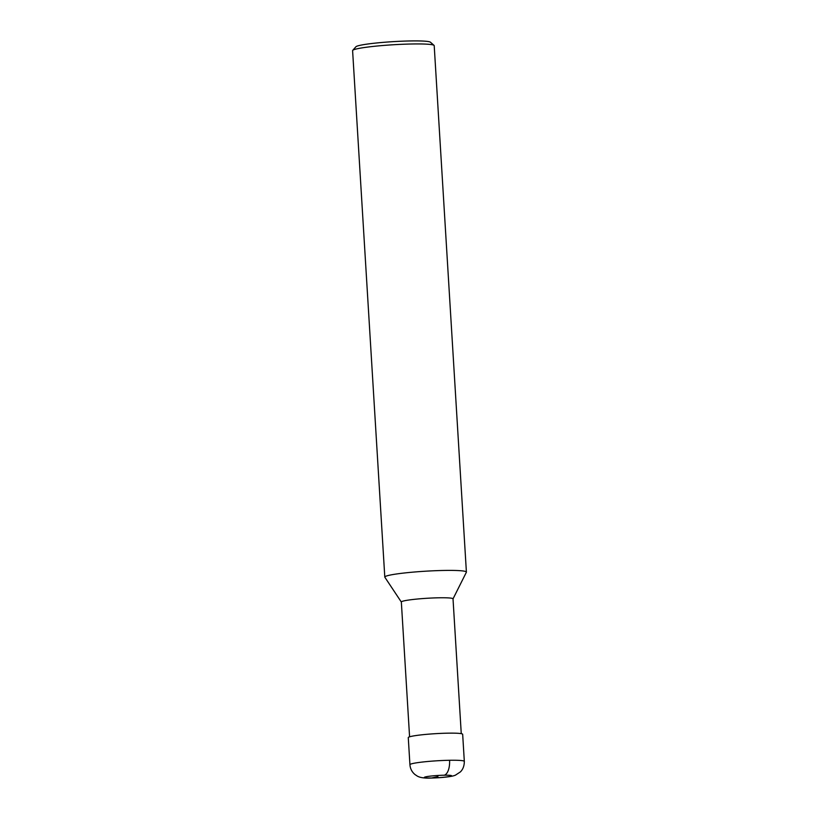 <?xml version="1.0" encoding="UTF-8"?>
<svg xmlns="http://www.w3.org/2000/svg" width="819" height="819" viewBox="0 0 819 819"><rect width="100%" height="100%" fill="white"/><g stroke="black" fill="none" stroke-linecap="round" stroke-linejoin="round"><path stroke-width="1.23" d="M409.582 736.813L401.341 601.996A25.891 2.15 176.5 0 1 439.004 597.788A25.891 2.15 -3.5 0 1 453.02 598.832L461.261 733.65M434.039 45.373L430.446 42.219A37.469 3.102 -3.5 0 0 410.309 40.95A37.469 3.102 176.5 0 0 355.907 46.775L352.723 50.348A40.878 3.389 176.5 0 1 412.07 43.991A40.878 3.389 -3.5 0 1 434.039 45.373A40.878 3.389 -3.5 0 1 434.203 45.649L466.4 572.092A40.878 3.389 -3.5 0 0 444.267 570.444A40.878 3.389 176.5 0 0 384.797 577.088A40.878 3.389 176.5 0 0 384.858 577.241L401.341 602.047M466.4 572.092A40.878 3.389 -3.5 0 1 466.359 572.266L453.02 598.884M352.723 50.348A40.878 3.389 176.5 0 0 352.6 50.635L384.797 577.088M409.93 764.711L408.272 737.602A27.252 2.262 -3.5 0 1 447.911 733.169A27.252 2.262 -3.5 0 1 462.663 734.274L464.322 761.383A27.252 2.262 176.5 0 0 449.57 760.278A27.252 2.262 176.5 0 0 409.93 764.711C410.247 768.703 411.937 771.989 415.008 774.559L417.035 775.921C419.737 777.64 424.437 778.347 431.142 778.05C441.113 777.784 452.088 776.801 455.497 775.122L460.298 771.969C461.261 771.078 464.322 767.997 464.322 761.383M431.142 778.05A13.626 6.276 89 0 0 431.736 777.978A13.626 1.126 176.5 0 0 450.051 776.381A13.626 1.126 176.5 0 0 444.174 775.214A13.626 1.126 176.5 0 0 425.86 776.811A13.626 1.126 176.5 0 0 431.736 777.978L437.95 776.596M444.174 775.214A13.626 6.276 -91 0 0 449.57 760.278"/></g></svg>
